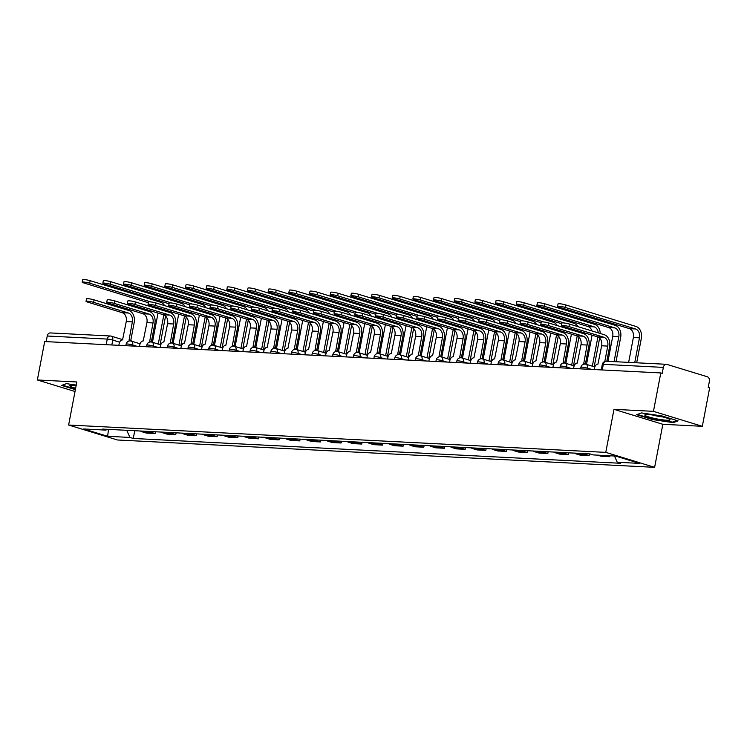 <?xml version="1.0" encoding="UTF-8"?>
<svg xmlns="http://www.w3.org/2000/svg" width="747" height="747" viewBox="0 0 747 747"><rect width="100%" height="100%" fill="white"/><g stroke="black" fill="none" stroke-linecap="round" stroke-linejoin="round"><path stroke-width="1.12" d="M702.32 426.304L653.466 411.345L660.787 372.94L44.68 341.556L37.35 379.971L76.838 381.978L68.621 425.024L117.484 439.983L654.624 467.342L662.841 424.296L702.32 426.304L709.65 387.898L708.221 387.46L709.37 381.474A3.959 2.941 92.9 0 0 707.25 376.74L666.94 364.405A3.959 2.941 92.9 0 0 666.408 364.303A3.959 2.941 92.9 0 0 663.355 367.393L603.333 364.331A3.959 0.486 -169.2 0 0 602.297 364.461L601.26 369.905M653.466 411.345L613.978 409.337L605.77 452.374L68.621 425.024M660.787 372.94L662.216 373.369L663.355 367.393M37.35 379.971L75.017 391.503M46.174 341.64L47.238 336.01A3.959 2.941 -87.1 0 1 50.292 332.929L110.313 335.991A3.959 2.941 92.9 0 0 107.26 339.073L47.238 336.01M140.473 431.01A9.104 6.76 92.9 0 0 141.995 431.757L146.347 433.083L155.087 433.531L150.745 432.196A9.104 6.76 -87.1 0 1 149.213 431.458M155.423 431.775L155.087 433.531M161.137 432.065A9.104 6.76 92.9 0 0 162.669 432.802L167.011 434.138L175.76 434.586L171.408 433.251A9.104 6.76 -87.1 0 1 169.886 432.504M176.096 432.821L175.76 434.586M181.81 433.111A9.104 6.76 92.9 0 0 183.332 433.858L187.684 435.193L196.424 435.632L192.082 434.306A9.104 6.76 -87.1 0 1 190.55 433.559M196.76 433.876L196.424 435.632M202.474 434.166A9.104 6.76 92.9 0 0 204.006 434.913L208.348 436.239L217.097 436.687L212.755 435.361A9.104 6.76 -87.1 0 1 211.224 434.614M217.433 434.931L217.097 436.687M223.148 435.221A9.104 6.76 92.9 0 0 224.679 435.968L229.021 437.294L237.77 437.742L233.419 436.407A9.104 6.76 -87.1 0 1 231.897 435.669M238.097 435.977L237.77 437.742M243.821 436.276A9.104 6.76 92.9 0 0 245.343 437.014L249.694 438.349L258.434 438.797L254.092 437.462A9.104 6.76 -87.1 0 1 252.561 436.715M258.77 437.032L258.434 438.797M264.485 437.322A9.104 6.76 92.9 0 0 266.016 438.069L270.358 439.404L279.107 439.843L274.756 438.517A9.104 6.76 -87.1 0 1 273.234 437.77M279.443 438.087L279.107 439.843M285.158 438.377A9.104 6.76 92.9 0 0 286.689 439.124L291.031 440.45L299.771 440.898L295.429 439.572A9.104 6.76 -87.1 0 1 293.898 438.825M300.107 439.143L299.771 440.898M305.822 439.432A9.104 6.76 92.9 0 0 307.353 440.179L311.695 441.505L320.444 441.953L316.102 440.618A9.104 6.76 -87.1 0 1 314.571 439.88M320.78 440.188L320.444 441.953M326.495 440.487A9.104 6.76 92.9 0 0 328.026 441.225L332.368 442.56L341.118 442.999L336.766 441.673A9.104 6.76 -87.1 0 1 335.244 440.926M341.444 441.244L341.118 442.999M347.168 441.533A9.104 6.76 92.9 0 0 348.69 442.28L353.042 443.615L361.781 444.054L357.44 442.728A9.104 6.76 -87.1 0 1 355.908 441.981M362.118 442.299L361.781 444.054M367.832 442.588A9.104 6.76 92.9 0 0 369.363 443.335L373.705 444.661L382.455 445.109L378.103 443.774A9.104 6.76 -87.1 0 1 376.581 443.036M382.791 443.354L382.455 445.109M388.505 443.643A9.104 6.76 92.9 0 0 390.037 444.39L394.379 445.716L403.119 446.164L398.777 444.829A9.104 6.76 -87.1 0 1 397.245 444.082M403.455 444.4L403.119 446.164M409.179 444.689A9.104 6.76 92.9 0 0 410.701 445.436L415.043 446.771L423.792 447.21L419.45 445.884A9.104 6.76 -87.1 0 1 417.918 445.137M424.128 445.455L423.792 447.21M429.842 445.744A9.104 6.76 92.9 0 0 431.374 446.491L435.716 447.817L444.465 448.265L440.114 446.939A9.104 6.76 -87.1 0 1 438.592 446.192M444.801 446.51L444.465 448.265M450.516 446.799A9.104 6.76 92.9 0 0 452.038 447.546L456.389 448.872L465.129 449.32L460.787 447.985A9.104 6.76 -87.1 0 1 459.256 447.248M465.465 447.556L465.129 449.32M471.18 447.855A9.104 6.76 92.9 0 0 472.711 448.592L477.053 449.927L485.802 450.376L481.46 449.04A9.104 6.76 -87.1 0 1 479.929 448.293M486.138 448.611L485.802 450.376M491.853 448.9A9.104 6.76 92.9 0 0 493.384 449.647L497.726 450.983L506.466 451.421L502.124 450.096A9.104 6.76 -87.1 0 1 500.593 449.349M506.802 449.666L506.466 451.421M512.526 449.955A9.104 6.76 92.9 0 0 514.048 450.702L518.399 452.028L527.139 452.477L522.797 451.151A9.104 6.76 -87.1 0 1 521.266 450.404M527.475 450.721L527.139 452.477M533.19 451.011A9.104 6.76 92.9 0 0 534.721 451.758L539.063 453.084L547.812 453.532L543.461 452.196A9.104 6.76 -87.1 0 1 541.939 451.459M548.149 451.767L547.812 453.532M553.863 452.066A9.104 6.76 92.9 0 0 555.385 452.803L559.736 454.139L568.476 454.578L564.134 453.252A9.104 6.76 -87.1 0 1 562.603 452.505M568.812 452.822L568.476 454.578M574.527 453.112A9.104 6.76 92.9 0 0 576.058 453.859L580.4 455.194L589.15 455.633L584.808 454.307A9.104 6.76 -87.1 0 1 583.276 453.56M589.486 453.877L589.15 455.633M597.46 455.138L601.074 456.24L609.823 456.688L606.209 455.586M609.991 455.773L609.823 456.688M126.747 430.309L129.931 437.434L107.671 436.304L83.739 428.974L105.999 430.113L106.961 429.301M129.931 437.434L133.274 438.461L620.598 463.28L617.255 462.253L639.516 463.383L615.584 456.062L593.323 454.923L589.971 453.905L102.647 429.086L105.999 430.113M654.624 467.342L605.77 452.374M76.241 385.097L66.446 383.641L61.59 385.415L75.372 389.635M662.841 424.296L613.978 409.337M662.206 416.004L641.486 412.923L636.631 414.697L652.504 419.562L673.224 422.643L678.08 420.86L662.206 416.004M134.749 430.72L133.274 438.461M617.255 462.253L614.464 456.006M107.671 436.304L108.474 429.385M673.374 421.896L673.224 422.643M652.598 419.076L652.504 419.562M86.036 301.34L86.512 298.828A4.557 0.56 10.8 0 1 89.248 298.828A4.557 0.56 10.8 0 1 94.038 299.836L93.562 302.348A4.557 0.56 -169.2 0 0 88.772 301.34A4.557 0.56 -169.2 0 0 86.036 301.34A4.557 0.56 -169.2 0 0 87.464 302.04L122.293 312.704A7.423 5.509 -87.1 0 1 126.252 321.574L122.555 339.904A3.959 2.605 -73 0 0 119.165 343.629L118.838 345.338M130.725 340.688L134.199 322.452A10 7.423 92.9 0 0 128.867 310.5L94.038 299.836M130.902 340.8A3.959 2.605 107 0 1 131.323 340.875A3.959 2.605 107 0 1 132.079 341.342M130.361 340.903A3.959 2.605 -73 0 0 129.474 340.305A3.959 2.605 -73 0 0 129.044 340.23L132.35 321.882A7.423 5.509 -87.1 0 0 128.391 313.012L93.562 302.348M82.151 282.17L82.637 279.658A4.557 0.56 10.8 0 1 85.363 279.667A4.557 0.56 10.8 0 1 90.154 280.667L89.677 283.178A4.557 0.56 -169.2 0 0 84.887 282.17A4.557 0.56 -169.2 0 0 82.151 282.17A4.557 0.56 -169.2 0 0 83.58 282.87L148.382 302.712M163.836 314.87L158.271 344.078M158.019 313.086A7.423 5.509 -87.1 0 1 157.981 313.31L152.481 342.163M160.119 344.647L165.582 316M166.161 311.368A10 7.423 92.9 0 0 166.095 310.285M164.601 305.616A10 7.423 92.9 0 0 160.596 302.236L90.154 280.667M89.677 283.178L150.997 301.956M164.023 309.65A7.423 5.509 -87.1 0 1 164.2 310.771M157.346 307.605A7.423 5.509 -87.1 0 1 157.794 308.81M106.709 302.386L107.185 299.883A4.557 0.56 10.8 0 1 109.921 299.883A4.557 0.56 10.8 0 1 114.702 300.892L114.226 303.394A4.557 0.56 -169.2 0 0 109.445 302.395A4.557 0.56 -169.2 0 0 106.709 302.386A4.557 0.56 -169.2 0 0 108.128 303.086L142.957 313.749A7.423 5.509 -87.1 0 1 146.926 322.629L143.228 340.949A3.959 2.605 -73 0 0 139.838 344.675L139.512 346.393M151.389 341.743L154.872 323.507A10 7.423 92.9 0 0 149.531 311.555L114.702 300.892M151.566 341.846A3.959 2.605 107 0 1 151.996 341.921A3.959 2.605 107 0 1 152.752 342.387M151.025 341.958A3.959 2.605 -73 0 0 150.138 341.36A3.959 2.605 -73 0 0 149.717 341.286L153.014 322.937A7.423 5.509 -87.1 0 0 149.055 314.067L114.226 303.394M127.373 303.441L127.858 300.929A4.557 0.56 10.8 0 1 130.585 300.938A4.557 0.56 10.8 0 1 135.375 301.937L134.899 304.449A4.557 0.56 -169.2 0 0 130.109 303.441A4.557 0.56 -169.2 0 0 127.373 303.441A4.557 0.56 -169.2 0 0 128.801 304.141L163.63 314.804A7.423 5.509 -87.1 0 1 167.589 323.675L163.892 342.005A3.959 2.605 -73 0 0 160.512 345.73L160.185 347.439M172.062 342.789L175.536 324.553A10 7.423 92.9 0 0 170.204 312.61L135.375 301.937M172.24 342.901A3.959 2.605 107 0 1 172.66 342.976A3.959 2.605 107 0 1 173.425 343.443M171.698 343.013A3.959 2.605 -73 0 0 170.811 342.406A3.959 2.605 -73 0 0 170.391 342.331L173.687 323.993A7.423 5.509 -87.1 0 0 169.728 315.113L134.899 304.449M75.466 389.15L62.356 385.135M76.157 385.536A12.867 1.578 -169.2 0 0 70.106 385.424A12.867 1.578 -169.2 0 0 75.643 388.207M654.596 418.432A12.867 1.578 -169.2 0 0 669.844 419.412A12.867 1.578 -169.2 0 0 660.255 416.359A12.867 1.578 -169.2 0 0 645.147 414.706A12.867 1.578 -169.2 0 0 654.596 418.432M652.626 415.005A8.815 1.083 -169.2 0 0 655.931 415.818A8.815 1.083 -169.2 0 0 662.776 416.938M677.053 420.542L672.804 422.102L652.729 419.114L637.387 414.417M102.825 283.225L103.301 280.713A4.557 0.56 10.8 0 1 106.037 280.713A4.557 0.56 10.8 0 1 110.827 281.722L110.341 284.233A4.557 0.56 -169.2 0 0 105.56 283.225A4.557 0.56 -169.2 0 0 102.825 283.225A4.557 0.56 -169.2 0 0 104.253 283.925L169.055 303.768M184.509 315.925L178.935 345.133M178.692 314.142A7.423 5.509 -87.1 0 1 178.654 314.366L173.145 343.209M180.793 345.702L186.255 317.045M186.834 312.423A10 7.423 92.9 0 0 186.759 311.331M185.275 306.672A10 7.423 92.9 0 0 181.269 303.291L110.827 281.722M110.341 284.233L171.661 303.002M184.696 310.705A7.423 5.509 -87.1 0 1 184.873 311.816M178.01 308.66A7.423 5.509 -87.1 0 1 178.458 309.856M123.498 284.28L123.974 281.768A4.557 0.56 10.8 0 1 126.71 281.768A4.557 0.56 10.8 0 1 131.491 282.777L131.014 285.289A4.557 0.56 -169.2 0 0 126.224 284.28A4.557 0.56 -169.2 0 0 123.498 284.28A4.557 0.56 -169.2 0 0 124.917 284.971L189.729 304.813M205.173 316.98L199.608 346.188M199.365 315.197A7.423 5.509 -87.1 0 1 199.318 315.411L193.818 344.264M201.457 346.748L206.919 318.101M207.498 313.469A10 7.423 92.9 0 0 207.433 312.386M205.939 307.717A10 7.423 92.9 0 0 201.933 304.346L131.491 282.777M131.014 285.289L192.334 304.057M205.36 311.751A7.423 5.509 -87.1 0 1 205.546 312.872M198.683 309.706A7.423 5.509 -87.1 0 1 199.132 310.911M148.046 304.496L148.522 301.984A4.557 0.56 10.8 0 1 151.258 301.984A4.557 0.56 10.8 0 1 156.048 302.993L155.563 305.504A4.557 0.56 -169.2 0 0 150.782 304.496A4.557 0.56 -169.2 0 0 148.046 304.496A4.557 0.56 -169.2 0 0 149.475 305.196L184.304 315.86A7.423 5.509 -87.1 0 1 188.263 324.73L184.565 343.06A3.959 2.605 -73 0 0 181.176 346.785L180.849 348.494M192.726 343.844L196.209 325.608A10 7.423 92.9 0 0 190.877 313.656L156.048 302.993M192.913 343.956A3.959 2.605 107 0 1 193.333 344.031A3.959 2.605 107 0 1 194.089 344.498M192.362 344.068A3.959 2.605 -73 0 0 191.484 343.461A3.959 2.605 -73 0 0 191.055 343.387L194.36 325.038A7.423 5.509 -87.1 0 0 190.392 316.168L155.563 305.504M168.719 305.551L169.195 303.039A4.557 0.56 10.8 0 1 171.931 303.039A4.557 0.56 10.8 0 1 176.712 304.048L176.236 306.559A4.557 0.56 -169.2 0 0 171.446 305.551A4.557 0.56 -169.2 0 0 168.719 305.551A4.557 0.56 -169.2 0 0 170.139 306.242L204.967 316.905A7.423 5.509 -87.1 0 1 208.927 325.785L205.238 344.106A3.959 2.605 -73 0 0 201.849 347.831L201.522 349.549M213.399 344.899L216.882 326.663A10 7.423 92.9 0 0 211.541 314.711L176.712 304.048M213.577 345.011A3.959 2.605 107 0 1 213.997 345.077A3.959 2.605 107 0 1 214.762 345.544M213.035 345.114A3.959 2.605 -73 0 0 212.148 344.516A3.959 2.605 -73 0 0 211.728 344.442L215.024 326.094A7.423 5.509 -87.1 0 0 211.065 317.223L176.236 306.559M189.383 306.597L189.859 304.094A4.557 0.56 10.8 0 1 192.595 304.094A4.557 0.56 10.8 0 1 197.385 305.103L196.909 307.605A4.557 0.56 -169.2 0 0 192.119 306.606A4.557 0.56 -169.2 0 0 189.383 306.597A4.557 0.56 -169.2 0 0 190.812 307.297L225.641 317.961A7.423 5.509 -87.1 0 1 229.6 326.841L225.902 345.161A3.959 2.605 -73 0 0 222.522 348.886L222.195 350.604M234.072 345.945L237.546 327.709A10 7.423 92.9 0 0 232.214 315.766L197.385 305.103M234.25 346.057A3.959 2.605 107 0 1 234.67 346.132A3.959 2.605 107 0 1 235.436 346.599M233.708 346.169A3.959 2.605 -73 0 0 232.821 345.572A3.959 2.605 -73 0 0 232.392 345.497L235.697 327.149A7.423 5.509 -87.1 0 0 231.738 318.269L196.909 307.605M144.162 285.326L144.638 282.824A4.557 0.56 10.8 0 1 147.374 282.824A4.557 0.56 10.8 0 1 152.164 283.832L151.688 286.334A4.557 0.56 -169.2 0 0 146.898 285.335A4.557 0.56 -169.2 0 0 144.162 285.326A4.557 0.56 -169.2 0 0 145.59 286.026L210.393 305.868M225.846 318.035L220.272 347.234M220.029 316.242A7.423 5.509 -87.1 0 1 219.991 316.467L214.492 345.319M222.13 347.803L227.592 319.156M228.171 314.524A10 7.423 92.9 0 0 228.096 313.441M226.612 308.772A10 7.423 92.9 0 0 222.606 305.392L152.164 283.832M151.688 286.334L212.998 305.112M226.033 312.806A7.423 5.509 -87.1 0 1 226.21 313.927M219.357 310.761A7.423 5.509 -87.1 0 1 219.805 311.966M164.835 286.381L165.311 283.869A4.557 0.56 10.8 0 1 168.047 283.879A4.557 0.56 10.8 0 1 172.828 284.878L172.352 287.39A4.557 0.56 -169.2 0 0 167.571 286.381A4.557 0.56 -169.2 0 0 164.835 286.381A4.557 0.56 -169.2 0 0 166.254 287.081L231.066 306.924M246.519 319.081L240.945 348.289M240.702 317.298A7.423 5.509 -87.1 0 1 240.665 317.522L235.156 346.375M242.794 348.858L248.265 320.202M248.844 315.579A10 7.423 92.9 0 0 248.77 314.496M247.285 309.828A10 7.423 92.9 0 0 243.27 306.447L172.828 284.878M172.352 287.39L233.671 306.167M246.706 313.861A7.423 5.509 -87.1 0 1 246.883 314.982M240.02 311.816A7.423 5.509 -87.1 0 1 240.469 313.012M185.499 287.436L185.984 284.924A4.557 0.56 10.8 0 1 188.72 284.924A4.557 0.56 10.8 0 1 193.501 285.933L193.025 288.445A4.557 0.56 -169.2 0 0 188.235 287.436A4.557 0.56 -169.2 0 0 185.499 287.436A4.557 0.56 -169.2 0 0 186.927 288.137L251.73 307.979M267.183 320.136L261.618 349.344M261.366 318.353A7.423 5.509 -87.1 0 1 261.329 318.577L255.829 347.42M263.467 349.904L268.929 321.257M269.508 316.635A10 7.423 92.9 0 0 269.443 315.542M267.949 310.873A10 7.423 92.9 0 0 263.943 307.503L193.501 285.933M193.025 288.445L254.344 307.213M267.37 314.907A7.423 5.509 -87.1 0 1 267.547 316.028M260.694 312.862A7.423 5.509 -87.1 0 1 261.142 314.067M210.056 307.652L210.533 305.14A4.557 0.56 10.8 0 1 213.268 305.149A4.557 0.56 10.8 0 1 218.049 306.149L217.573 308.66A4.557 0.56 -169.2 0 0 212.792 307.652A4.557 0.56 -169.2 0 0 210.056 307.652A4.557 0.56 -169.2 0 0 211.476 308.352L246.305 319.016A7.423 5.509 -87.1 0 1 250.273 327.886L246.575 346.216A3.959 2.605 -73 0 0 243.186 349.941L242.859 351.65M254.736 347L258.219 328.764A10 7.423 92.9 0 0 252.878 316.812L218.049 306.149M254.914 347.112A3.959 2.605 107 0 1 255.343 347.187A3.959 2.605 107 0 1 256.1 347.654M254.372 347.224A3.959 2.605 -73 0 0 253.485 346.617A3.959 2.605 -73 0 0 253.065 346.543L256.361 328.194A7.423 5.509 -87.1 0 0 252.402 319.324L217.573 308.66M206.172 288.491L206.648 285.98A4.557 0.56 10.8 0 1 209.384 285.98A4.557 0.56 10.8 0 1 214.174 286.988L213.689 289.5A4.557 0.56 -169.2 0 0 208.908 288.491A4.557 0.56 -169.2 0 0 206.172 288.491A4.557 0.56 -169.2 0 0 207.601 289.182L272.403 309.025M287.856 321.191L282.282 350.39M282.039 319.399A7.423 5.509 -87.1 0 1 282.002 319.623L276.493 348.475M284.14 350.959L289.603 322.312M290.181 317.68A10 7.423 92.9 0 0 290.107 316.597M288.622 311.929A10 7.423 92.9 0 0 284.616 308.558L214.174 286.988M213.689 289.5L275.008 308.268M288.043 315.962A7.423 5.509 -87.1 0 1 288.221 317.083M281.358 313.917A7.423 5.509 -87.1 0 1 281.806 315.122M230.72 308.707L231.206 306.195A4.557 0.56 10.8 0 1 233.942 306.195A4.557 0.56 10.8 0 1 238.723 307.204L238.246 309.716A4.557 0.56 -169.2 0 0 233.456 308.707A4.557 0.56 -169.2 0 0 230.72 308.707A4.557 0.56 -169.2 0 0 232.149 309.407L266.978 320.071A7.423 5.509 -87.1 0 1 270.937 328.941L267.239 347.271A3.959 2.605 -73 0 0 263.859 350.997L263.532 352.705M275.41 348.055L278.883 329.819A10 7.423 92.9 0 0 273.551 317.867L238.723 307.204M275.587 348.167A3.959 2.605 107 0 1 276.007 348.242A3.959 2.605 107 0 1 276.773 348.709M275.045 348.279A3.959 2.605 -73 0 0 274.158 347.672A3.959 2.605 -73 0 0 273.738 347.598L277.034 329.25A7.423 5.509 -87.1 0 0 273.075 320.379L238.246 309.716M226.845 289.537L227.321 287.035A4.557 0.56 10.8 0 1 230.057 287.035A4.557 0.56 10.8 0 1 234.838 288.043L234.362 290.546A4.557 0.56 -169.2 0 0 229.572 289.537A4.557 0.56 -169.2 0 0 226.845 289.537A4.557 0.56 -169.2 0 0 228.265 290.238L293.076 310.08M308.53 322.246L302.955 351.445M302.712 320.454A7.423 5.509 -87.1 0 1 302.666 320.678L297.166 349.531M304.804 352.014L310.276 323.367M310.845 318.736A10 7.423 92.9 0 0 310.78 317.652M309.286 312.984A10 7.423 92.9 0 0 305.28 309.603L234.838 288.043M234.362 290.546L295.681 309.323M308.707 317.017A7.423 5.509 -87.1 0 1 308.894 318.138M302.031 314.973A7.423 5.509 -87.1 0 1 302.479 316.177M251.394 309.762L251.87 307.25A4.557 0.56 10.8 0 1 254.606 307.25A4.557 0.56 10.8 0 1 259.396 308.259L258.91 310.771A4.557 0.56 -169.2 0 0 254.129 309.762A4.557 0.56 -169.2 0 0 251.394 309.762A4.557 0.56 -169.2 0 0 252.822 310.453L287.651 321.117A7.423 5.509 -87.1 0 1 291.61 329.997L287.912 348.317A3.959 2.605 -73 0 0 284.523 352.042L284.196 353.761M296.073 349.11L299.556 330.874A10 7.423 92.9 0 0 294.225 318.922L259.396 308.259M296.26 349.213A3.959 2.605 107 0 1 296.68 349.288A3.959 2.605 107 0 1 297.437 349.755M295.709 349.325A3.959 2.605 -73 0 0 294.832 348.728A3.959 2.605 -73 0 0 294.402 348.653L297.708 330.305A7.423 5.509 -87.1 0 0 293.739 321.434L258.91 310.771M247.509 290.592L247.985 288.081A4.557 0.56 10.8 0 1 250.721 288.081A4.557 0.56 10.8 0 1 255.511 289.089L255.035 291.601A4.557 0.56 -169.2 0 0 250.245 290.592A4.557 0.56 -169.2 0 0 247.509 290.592A4.557 0.56 -169.2 0 0 248.938 291.293L313.74 311.135M329.194 323.292L323.628 352.5M323.376 321.509A7.423 5.509 -87.1 0 1 323.339 321.733L317.839 350.576M325.477 353.07L330.94 324.413M331.519 319.791A10 7.423 92.9 0 0 331.453 318.708M329.959 314.039A10 7.423 92.9 0 0 325.953 310.659L255.511 289.089M255.035 291.601L316.345 310.378M329.38 318.073A7.423 5.509 -87.1 0 1 329.558 319.193M322.704 316.028A7.423 5.509 -87.1 0 1 323.152 317.223M272.067 310.808L272.543 308.306A4.557 0.56 10.8 0 1 275.279 308.306A4.557 0.56 10.8 0 1 280.06 309.314L279.583 311.816A4.557 0.56 -169.2 0 0 274.793 310.817A4.557 0.56 -169.2 0 0 272.067 310.808A4.557 0.56 -169.2 0 0 273.486 311.508L308.315 322.172A7.423 5.509 -87.1 0 1 312.283 331.042L308.586 349.372A3.959 2.605 -73 0 0 305.196 353.098L304.869 354.806M316.747 350.156L320.23 331.92A10 7.423 92.9 0 0 314.889 319.977L280.06 309.314M316.924 350.268A3.959 2.605 107 0 1 317.354 350.343A3.959 2.605 107 0 1 318.11 350.81M316.383 350.38A3.959 2.605 -73 0 0 315.495 349.773A3.959 2.605 -73 0 0 315.075 349.708L318.371 331.36A7.423 5.509 -87.1 0 0 314.412 322.48L279.583 311.816M268.182 291.647L268.659 289.136A4.557 0.56 10.8 0 1 271.394 289.136A4.557 0.56 10.8 0 1 276.185 290.144L275.699 292.656A4.557 0.56 -169.2 0 0 270.918 291.647A4.557 0.56 -169.2 0 0 268.182 291.647A4.557 0.56 -169.2 0 0 269.611 292.338L334.413 312.181M349.867 324.347L344.292 353.555M344.05 322.564A7.423 5.509 -87.1 0 1 344.012 322.788L338.503 351.632M346.141 354.115L351.613 325.468M352.192 320.846A10 7.423 92.9 0 0 352.117 319.753M350.632 315.085A10 7.423 92.9 0 0 346.617 311.714L276.185 290.144M275.699 292.656L337.018 311.424M350.054 319.118A7.423 5.509 -87.1 0 1 350.231 320.239M343.368 317.073A7.423 5.509 -87.1 0 1 343.816 318.278M292.731 311.863L293.207 309.351A4.557 0.56 10.8 0 1 295.943 309.361A4.557 0.56 10.8 0 1 300.733 310.36L300.257 312.872A4.557 0.56 -169.2 0 0 295.467 311.863A4.557 0.56 -169.2 0 0 292.731 311.863A4.557 0.56 -169.2 0 0 294.159 312.563L328.988 323.227A7.423 5.509 -87.1 0 1 332.947 332.098L329.25 350.427A3.959 2.605 -73 0 0 325.869 354.153L325.543 355.861M337.42 351.211L340.893 332.975A10 7.423 92.9 0 0 335.562 321.023L300.733 310.36M337.597 351.323A3.959 2.605 107 0 1 338.017 351.398A3.959 2.605 107 0 1 338.783 351.865M337.056 351.435A3.959 2.605 -73 0 0 336.169 350.829A3.959 2.605 -73 0 0 335.748 350.754L339.045 332.406A7.423 5.509 -87.1 0 0 335.086 323.535L300.257 312.872M288.846 292.693L289.332 290.191A4.557 0.56 10.8 0 1 292.068 290.191A4.557 0.56 10.8 0 1 296.848 291.199L296.372 293.702A4.557 0.56 -169.2 0 0 291.582 292.703A4.557 0.56 -169.2 0 0 288.846 292.693A4.557 0.56 -169.2 0 0 290.275 293.394L355.086 313.236M370.531 325.403L364.966 354.601M364.723 323.61A7.423 5.509 -87.1 0 1 364.676 323.834L359.176 352.687M366.814 355.17L372.277 326.523M372.856 321.892A10 7.423 92.9 0 0 372.79 320.808M371.296 316.14A10 7.423 92.9 0 0 367.291 312.76L296.848 291.199M296.372 293.702L357.692 312.479M370.717 320.174A7.423 5.509 -87.1 0 1 370.895 321.294M364.041 318.129A7.423 5.509 -87.1 0 1 364.489 319.333M313.404 312.918L313.88 310.407A4.557 0.56 10.8 0 1 316.616 310.407A4.557 0.56 10.8 0 1 321.406 311.415L320.921 313.927A4.557 0.56 -169.2 0 0 316.14 312.918A4.557 0.56 -169.2 0 0 313.404 312.918A4.557 0.56 -169.2 0 0 314.832 313.619L349.661 324.282A7.423 5.509 -87.1 0 1 353.62 333.153L349.923 351.482A3.959 2.605 -73 0 0 346.533 355.208L346.206 356.917M358.084 352.267L361.567 334.03A10 7.423 92.9 0 0 356.235 322.078L321.406 311.415M358.261 352.379A3.959 2.605 107 0 1 358.691 352.453A3.959 2.605 107 0 1 359.447 352.92M357.72 352.481A3.959 2.605 -73 0 0 356.833 351.884A3.959 2.605 -73 0 0 356.412 351.809L359.709 333.461A7.423 5.509 -87.1 0 0 355.749 324.59L320.921 313.927M309.519 293.748L309.996 291.237A4.557 0.56 10.8 0 1 312.732 291.246A4.557 0.56 10.8 0 1 317.522 292.245L317.036 294.757A4.557 0.56 -169.2 0 0 312.255 293.748A4.557 0.56 -169.2 0 0 309.519 293.748A4.557 0.56 -169.2 0 0 310.948 294.449L375.75 314.291M391.204 326.448L385.629 355.656M385.387 324.665A7.423 5.509 -87.1 0 1 385.349 324.889L379.84 353.742M387.488 356.226L392.95 327.578M393.529 322.947A10 7.423 92.9 0 0 393.454 321.864M391.97 317.195A10 7.423 92.9 0 0 387.964 313.815L317.522 292.245M317.036 294.757L378.355 313.535M391.391 321.229A7.423 5.509 -87.1 0 1 391.568 322.349M384.714 319.184A7.423 5.509 -87.1 0 1 385.153 320.388M334.068 313.964L334.553 311.462A4.557 0.56 10.8 0 1 337.289 311.462A4.557 0.56 10.8 0 1 342.07 312.47L341.594 314.973A4.557 0.56 -169.2 0 0 336.804 313.973A4.557 0.56 -169.2 0 0 334.068 313.964A4.557 0.56 -169.2 0 0 335.496 314.664L370.325 325.328A7.423 5.509 -87.1 0 1 374.284 334.208L370.587 352.528A3.959 2.605 -73 0 0 367.207 356.254L366.88 357.972M378.757 353.322L382.231 335.086A10 7.423 92.9 0 0 376.899 323.134L342.07 312.47M378.934 353.424A3.959 2.605 107 0 1 379.355 353.499A3.959 2.605 107 0 1 380.12 353.966M378.393 353.536A3.959 2.605 -73 0 0 377.506 352.939A3.959 2.605 -73 0 0 377.086 352.864L380.382 334.516A7.423 5.509 -87.1 0 0 376.423 325.645L341.594 314.973M330.193 294.804L330.669 292.292A4.557 0.56 10.8 0 1 333.405 292.292A4.557 0.56 10.8 0 1 338.186 293.3L337.709 295.812A4.557 0.56 -169.2 0 0 332.929 294.804A4.557 0.56 -169.2 0 0 330.193 294.804A4.557 0.56 -169.2 0 0 331.612 295.504L396.424 315.346M411.877 327.503L406.303 356.711M406.06 325.72A7.423 5.509 -87.1 0 1 406.013 325.944L400.513 354.788M408.151 357.281L413.623 328.624M414.193 324.002A10 7.423 92.9 0 0 414.127 322.909M412.633 318.25A10 7.423 92.9 0 0 408.628 314.87L338.186 293.3M337.709 295.812L399.029 314.58M412.055 322.284A7.423 5.509 -87.1 0 1 412.241 323.395M405.378 320.239A7.423 5.509 -87.1 0 1 405.826 321.434M354.741 315.019L355.217 312.507A4.557 0.56 10.8 0 1 357.953 312.517A4.557 0.56 10.8 0 1 362.743 313.525L362.258 316.028A4.557 0.56 -169.2 0 0 357.477 315.019A4.557 0.56 -169.2 0 0 354.741 315.019A4.557 0.56 -169.2 0 0 356.17 315.72L390.998 326.383A7.423 5.509 -87.1 0 1 394.958 335.254L391.26 353.583A3.959 2.605 -73 0 0 387.87 357.309L387.544 359.018M399.421 354.367L402.904 336.131A10 7.423 92.9 0 0 397.572 324.189L362.743 313.525M399.608 354.48A3.959 2.605 107 0 1 400.028 354.554A3.959 2.605 107 0 1 400.784 355.021M399.066 354.592A3.959 2.605 -73 0 0 398.179 353.985A3.959 2.605 -73 0 0 397.749 353.91L401.055 335.571A7.423 5.509 -87.1 0 0 397.087 326.691L362.258 316.028M350.857 295.859L351.342 293.347A4.557 0.56 10.8 0 1 354.069 293.347A4.557 0.56 10.8 0 1 358.859 294.355L358.383 296.867A4.557 0.56 -169.2 0 0 353.592 295.859A4.557 0.56 -169.2 0 0 350.857 295.859A4.557 0.56 -169.2 0 0 352.285 296.55L417.087 316.392M432.541 328.559L426.976 357.766M426.724 326.775A7.423 5.509 -87.1 0 1 426.686 326.99L421.187 355.843M428.825 358.327L434.287 329.679M434.866 325.048A10 7.423 92.9 0 0 434.801 323.965M433.307 319.296A10 7.423 92.9 0 0 429.301 315.925L358.859 294.355M358.383 296.867L419.702 315.636M432.728 323.33A7.423 5.509 -87.1 0 1 432.905 324.45M426.051 321.285A7.423 5.509 -87.1 0 1 426.5 322.489M375.414 316.074L375.89 313.563A4.557 0.56 10.8 0 1 378.626 313.563A4.557 0.56 10.8 0 1 383.407 314.571L382.931 317.083A4.557 0.56 -169.2 0 0 378.15 316.074A4.557 0.56 -169.2 0 0 375.414 316.074A4.557 0.56 -169.2 0 0 376.833 316.775L411.662 327.438A7.423 5.509 -87.1 0 1 415.631 336.309L411.933 354.638A3.959 2.605 -73 0 0 408.544 358.364L408.217 360.073M420.094 355.423L423.577 337.186A10 7.423 92.9 0 0 418.236 325.234L383.407 314.571M420.272 355.535A3.959 2.605 107 0 1 420.701 355.609A3.959 2.605 107 0 1 421.457 356.076M419.73 355.647A3.959 2.605 -73 0 0 418.843 355.04A3.959 2.605 -73 0 0 418.423 354.965L421.719 336.617A7.423 5.509 -87.1 0 0 417.76 327.746L382.931 317.083M371.53 296.904L372.006 294.402A4.557 0.56 10.8 0 1 374.742 294.402A4.557 0.56 10.8 0 1 379.532 295.41L379.046 297.913A4.557 0.56 -169.2 0 0 374.266 296.914A4.557 0.56 -169.2 0 0 371.53 296.904A4.557 0.56 -169.2 0 0 372.958 297.605L437.761 317.447M453.214 329.614L447.64 358.812M447.397 327.821A7.423 5.509 -87.1 0 1 447.36 328.045L441.85 356.898M449.498 359.382L454.96 330.734M455.539 326.103A10 7.423 92.9 0 0 455.465 325.02M453.98 320.351A10 7.423 92.9 0 0 449.965 316.971L379.532 295.41M379.046 297.913L440.366 316.691M453.401 324.385A7.423 5.509 -87.1 0 1 453.578 325.505M446.715 322.34A7.423 5.509 -87.1 0 1 447.164 323.544M396.078 317.13L396.564 314.618A4.557 0.56 10.8 0 1 399.29 314.618A4.557 0.56 10.8 0 1 404.08 315.626L403.604 318.138A4.557 0.56 -169.2 0 0 398.814 317.13A4.557 0.56 -169.2 0 0 396.078 317.13A4.557 0.56 -169.2 0 0 397.507 317.82L432.336 328.484A7.423 5.509 -87.1 0 1 436.295 337.364L432.597 355.684A3.959 2.605 -73 0 0 429.217 359.41L428.89 361.128M440.767 356.478L444.241 338.242A10 7.423 92.9 0 0 438.909 326.29L404.08 315.626M440.945 356.59A3.959 2.605 107 0 1 441.365 356.664A3.959 2.605 107 0 1 442.131 357.122M440.403 356.692A3.959 2.605 -73 0 0 439.516 356.095A3.959 2.605 -73 0 0 439.096 356.02L442.392 337.672A7.423 5.509 -87.1 0 0 438.433 328.801L403.604 318.138M392.203 297.96L392.679 295.448A4.557 0.56 10.8 0 1 395.415 295.457A4.557 0.56 10.8 0 1 400.196 296.456L399.72 298.968A4.557 0.56 -169.2 0 0 394.93 297.96A4.557 0.56 -169.2 0 0 392.203 297.96A4.557 0.56 -169.2 0 0 393.622 298.66L458.434 318.502M473.878 330.66L468.313 359.867M468.07 328.876A7.423 5.509 -87.1 0 1 468.024 329.1L462.524 357.953M470.162 360.437L475.624 331.78M476.203 327.158A10 7.423 92.9 0 0 476.138 326.075M474.644 321.406A10 7.423 92.9 0 0 470.638 318.026L400.196 296.456M399.72 298.968L461.039 317.746M474.065 325.44A7.423 5.509 -87.1 0 1 474.252 326.56M467.389 323.395A7.423 5.509 -87.1 0 1 467.837 324.59M416.751 318.175L417.228 315.673A4.557 0.56 10.8 0 1 419.963 315.673A4.557 0.56 10.8 0 1 424.754 316.681L424.268 319.184A4.557 0.56 -169.2 0 0 419.487 318.185A4.557 0.56 -169.2 0 0 416.751 318.175A4.557 0.56 -169.2 0 0 418.18 318.876L453.009 329.539A7.423 5.509 -87.1 0 1 456.968 338.419L453.27 356.739A3.959 2.605 -73 0 0 449.881 360.465L449.554 362.183M461.431 357.524L464.914 339.287A10 7.423 92.9 0 0 459.582 327.345L424.754 316.681M461.618 357.636A3.959 2.605 107 0 1 462.038 357.71A3.959 2.605 107 0 1 462.795 358.177M461.067 357.748A3.959 2.605 -73 0 0 460.18 357.15A3.959 2.605 -73 0 0 459.76 357.075L463.065 338.727A7.423 5.509 -87.1 0 0 459.097 329.847L424.268 319.184M412.867 299.015L413.343 296.503A4.557 0.56 10.8 0 1 416.079 296.503A4.557 0.56 10.8 0 1 420.869 297.511L420.393 300.023A4.557 0.56 -169.2 0 0 415.603 299.015A4.557 0.56 -169.2 0 0 412.867 299.015A4.557 0.56 -169.2 0 0 414.296 299.715L479.098 319.557M494.551 331.715L488.977 360.922M488.734 329.931A7.423 5.509 -87.1 0 1 488.697 330.155L483.197 358.999M490.835 361.483L496.297 332.835M496.876 328.213A10 7.423 92.9 0 0 496.802 327.121M495.317 322.452A10 7.423 92.9 0 0 491.311 319.081L420.869 297.511M420.393 300.023L481.703 318.792M494.738 326.495A7.423 5.509 -87.1 0 1 494.916 327.606M488.062 324.45A7.423 5.509 -87.1 0 1 488.51 325.645M437.425 319.23L437.901 316.719A4.557 0.56 10.8 0 1 440.637 316.728A4.557 0.56 10.8 0 1 445.417 317.727L444.941 320.239A4.557 0.56 -169.2 0 0 440.151 319.23A4.557 0.56 -169.2 0 0 437.425 319.23A4.557 0.56 -169.2 0 0 438.844 319.931L473.673 330.594A7.423 5.509 -87.1 0 1 477.632 339.465L473.943 357.794A3.959 2.605 -73 0 0 470.554 361.52L470.227 363.229M482.104 358.579L485.578 340.343A10 7.423 92.9 0 0 480.246 328.391L445.417 317.727M482.282 358.691A3.959 2.605 107 0 1 482.702 358.765A3.959 2.605 107 0 1 483.468 359.232M481.74 358.803A3.959 2.605 -73 0 0 480.853 358.196A3.959 2.605 -73 0 0 480.433 358.121L483.729 339.773A7.423 5.509 -87.1 0 0 479.77 330.902L444.941 320.239M433.54 300.07L434.016 297.558A4.557 0.56 10.8 0 1 436.752 297.558A4.557 0.56 10.8 0 1 441.533 298.567L441.057 301.078A4.557 0.56 -169.2 0 0 436.276 300.07A4.557 0.56 -169.2 0 0 433.54 300.07A4.557 0.56 -169.2 0 0 434.959 300.761L499.771 320.603M515.225 332.77L509.65 361.968M509.407 330.977A7.423 5.509 -87.1 0 1 509.37 331.201L503.861 360.054M511.499 362.538L516.971 333.89M517.55 329.259A10 7.423 92.9 0 0 517.475 328.176M515.99 323.507A10 7.423 92.9 0 0 511.975 320.136L441.533 298.567M441.057 301.078L502.376 319.847M515.402 327.541A7.423 5.509 -87.1 0 1 515.589 328.661M508.726 325.496A7.423 5.509 -87.1 0 1 509.174 326.7M458.088 320.286L458.565 317.774A4.557 0.56 10.8 0 1 461.301 317.774A4.557 0.56 10.8 0 1 466.091 318.782L465.614 321.294A4.557 0.56 -169.2 0 0 460.824 320.286A4.557 0.56 -169.2 0 0 458.088 320.286A4.557 0.56 -169.2 0 0 459.517 320.986L494.346 331.649A7.423 5.509 -87.1 0 1 498.305 340.52L494.607 358.849A3.959 2.605 -73 0 0 491.218 362.575L490.891 364.284M502.778 359.634L506.251 341.398A10 7.423 92.9 0 0 500.92 329.446L466.091 318.782M502.955 359.746A3.959 2.605 107 0 1 503.375 359.821A3.959 2.605 107 0 1 504.132 360.287M502.414 359.858A3.959 2.605 -73 0 0 501.526 359.251A3.959 2.605 -73 0 0 501.097 359.176L504.402 340.828A7.423 5.509 -87.1 0 0 500.443 331.957L465.614 321.294M454.204 301.116L454.69 298.613A4.557 0.56 10.8 0 1 457.416 298.613A4.557 0.56 10.8 0 1 462.206 299.622L461.73 302.124A4.557 0.56 -169.2 0 0 456.94 301.116A4.557 0.56 -169.2 0 0 454.204 301.116A4.557 0.56 -169.2 0 0 455.633 301.816L520.435 321.658M535.888 333.825L530.323 363.023M530.071 332.032A7.423 5.509 -87.1 0 1 530.034 332.256L524.534 361.109M532.172 363.593L537.635 334.945M538.213 330.314A10 7.423 92.9 0 0 538.148 329.231M536.654 324.562A10 7.423 92.9 0 0 532.648 321.182L462.206 299.622M461.73 302.124L523.049 320.902M536.075 328.596A7.423 5.509 -87.1 0 1 536.253 329.716M529.399 326.551A7.423 5.509 -87.1 0 1 529.847 327.756M478.762 321.341L479.238 318.829A4.557 0.56 10.8 0 1 481.974 318.829A4.557 0.56 10.8 0 1 486.755 319.837L486.278 322.349A4.557 0.56 -169.2 0 0 481.498 321.341A4.557 0.56 -169.2 0 0 478.762 321.341A4.557 0.56 -169.2 0 0 480.181 322.032L515.01 332.695A7.423 5.509 -87.1 0 1 518.978 341.575L515.281 359.895A3.959 2.605 -73 0 0 511.891 363.621L511.564 365.339M523.442 360.689L526.924 342.453A10 7.423 92.9 0 0 521.583 330.501L486.755 319.837M523.619 360.801A3.959 2.605 107 0 1 524.049 360.866A3.959 2.605 107 0 1 524.805 361.333M523.077 360.904A3.959 2.605 -73 0 0 522.19 360.306A3.959 2.605 -73 0 0 521.77 360.231L525.066 341.883A7.423 5.509 -87.1 0 0 521.107 333.013L486.278 322.349M474.877 302.171L475.353 299.659A4.557 0.56 10.8 0 1 478.089 299.659A4.557 0.56 10.8 0 1 482.879 300.668L482.394 303.179A4.557 0.56 -169.2 0 0 477.613 302.171A4.557 0.56 -169.2 0 0 474.877 302.171A4.557 0.56 -169.2 0 0 476.306 302.871L541.108 322.713M556.562 334.871L550.987 364.078M550.744 333.087A7.423 5.509 -87.1 0 1 550.707 333.311L545.198 362.164M552.845 364.648L558.308 335.991M558.887 331.369A10 7.423 92.9 0 0 558.812 330.286M557.327 325.617A10 7.423 92.9 0 0 553.322 322.237L482.879 300.668M482.394 303.179L543.713 321.957M556.748 329.651A7.423 5.509 -87.1 0 1 556.926 330.772M550.063 327.606A7.423 5.509 -87.1 0 1 550.511 328.801M499.426 322.387L499.911 319.884A4.557 0.56 10.8 0 1 502.638 319.884A4.557 0.56 10.8 0 1 507.428 320.893L506.952 323.395A4.557 0.56 -169.2 0 0 502.161 322.396A4.557 0.56 -169.2 0 0 499.426 322.387A4.557 0.56 -169.2 0 0 500.854 323.087L535.683 333.75A7.423 5.509 -87.1 0 1 539.642 342.621L535.944 360.95A3.959 2.605 -73 0 0 532.564 364.676L532.237 366.385M544.115 361.735L547.588 343.499A10 7.423 92.9 0 0 542.257 331.556L507.428 320.893M544.292 361.847A3.959 2.605 107 0 1 544.712 361.922A3.959 2.605 107 0 1 545.478 362.388M543.751 361.959A3.959 2.605 -73 0 0 542.864 361.352A3.959 2.605 -73 0 0 542.443 361.287L545.74 342.938A7.423 5.509 -87.1 0 0 541.78 334.058L506.952 323.395M495.55 303.226L496.027 300.714A4.557 0.56 10.8 0 1 498.763 300.714A4.557 0.56 10.8 0 1 503.543 301.723L503.067 304.234A4.557 0.56 -169.2 0 0 498.277 303.226A4.557 0.56 -169.2 0 0 495.55 303.226A4.557 0.56 -169.2 0 0 496.97 303.917L561.781 323.759M577.226 335.926L571.66 365.134M571.418 334.142A7.423 5.509 -87.1 0 1 571.371 334.367L565.871 363.21M573.509 365.694L578.972 337.046M579.551 332.424A10 7.423 92.9 0 0 579.485 331.332M577.991 326.663A10 7.423 92.9 0 0 573.985 323.292L503.543 301.723M503.067 304.234L564.387 323.003M577.412 330.697A7.423 5.509 -87.1 0 1 577.599 331.817M570.736 328.652A7.423 5.509 -87.1 0 1 571.184 329.857M520.099 323.442L520.575 320.93A4.557 0.56 10.8 0 1 523.311 320.939A4.557 0.56 10.8 0 1 528.101 321.938L527.615 324.45A4.557 0.56 -169.2 0 0 522.835 323.442A4.557 0.56 -169.2 0 0 520.099 323.442A4.557 0.56 -169.2 0 0 521.527 324.142L556.356 334.805A7.423 5.509 -87.1 0 1 560.315 343.676L556.618 362.006A3.959 2.605 -73 0 0 553.228 365.731L552.901 367.44M564.779 362.79L568.262 344.554A10 7.423 92.9 0 0 562.93 332.602L528.101 321.938M564.965 362.902A3.959 2.605 107 0 1 565.386 362.977A3.959 2.605 107 0 1 566.142 363.444M564.415 363.014A3.959 2.605 -73 0 0 563.537 362.407A3.959 2.605 -73 0 0 563.107 362.332L566.413 343.984A7.423 5.509 -87.1 0 0 562.444 335.114L527.615 324.45M516.214 304.272L516.691 301.769A4.557 0.56 10.8 0 1 519.426 301.769A4.557 0.56 10.8 0 1 524.217 302.778L523.74 305.28A4.557 0.56 -169.2 0 0 518.95 304.281A4.557 0.56 -169.2 0 0 516.214 304.272A4.557 0.56 -169.2 0 0 517.643 304.972L588.085 326.542A7.423 5.509 -87.1 0 1 591.857 330.912M597.899 336.981L592.324 366.179M592.082 335.188A7.423 5.509 -87.1 0 1 592.044 335.412L586.544 364.265M594.182 366.749L599.645 338.102M600.224 333.47A10 7.423 92.9 0 0 594.659 324.338L524.217 302.778M523.74 305.28L594.173 326.85A7.423 5.509 -87.1 0 1 598.263 332.873M540.772 324.497L541.248 321.985A4.557 0.56 10.8 0 1 543.984 321.985A4.557 0.56 10.8 0 1 548.765 322.993L548.289 325.505A4.557 0.56 -169.2 0 0 543.499 324.497A4.557 0.56 -169.2 0 0 540.772 324.497A4.557 0.56 -169.2 0 0 542.191 325.197L577.02 335.861A7.423 5.509 -87.1 0 1 580.979 344.731L577.291 363.061A3.959 2.605 -73 0 0 573.901 366.786L573.575 368.495M585.452 363.845L588.935 345.609A10 7.423 92.9 0 0 583.594 333.657L548.765 322.993M585.629 363.957A3.959 2.605 107 0 1 586.05 364.032A3.959 2.605 107 0 1 586.815 364.499M585.088 364.06A3.959 2.605 -73 0 0 584.201 363.462A3.959 2.605 -73 0 0 583.781 363.387L587.077 345.039A7.423 5.509 -87.1 0 0 583.118 336.169L548.289 325.505M536.888 305.327L537.364 302.815A4.557 0.56 10.8 0 1 540.1 302.824A4.557 0.56 10.8 0 1 544.88 303.824L544.404 306.335A4.557 0.56 -169.2 0 0 539.623 305.327A4.557 0.56 -169.2 0 0 536.888 305.327A4.557 0.56 -169.2 0 0 538.307 306.027L608.749 327.597A7.423 5.509 -87.1 0 1 612.717 336.467L607.974 361.333M544.404 306.335L614.846 327.905A7.423 5.509 -87.1 0 1 618.805 336.776L614.062 361.641M616.004 361.744L620.664 337.345A10 7.423 92.9 0 0 615.323 325.393L544.88 303.824M561.436 325.552L561.912 323.04A4.557 0.56 10.8 0 1 564.648 323.04A4.557 0.56 10.8 0 1 569.438 324.049L568.962 326.56A4.557 0.56 -169.2 0 0 564.172 325.552A4.557 0.56 -169.2 0 0 561.436 325.552A4.557 0.56 -169.2 0 0 562.864 326.243L597.693 336.906A7.423 5.509 -87.1 0 1 601.652 345.786L597.955 364.106A3.959 2.605 -73 0 0 594.575 367.832L594.248 369.55M606.816 361.268L609.599 346.664A10 7.423 92.9 0 0 604.267 334.712L569.438 324.049M568.962 326.56L603.791 337.224A7.423 5.509 -87.1 0 1 607.75 346.094L604.809 361.492M557.551 306.382L558.037 303.87A4.557 0.56 10.8 0 1 560.773 303.87A4.557 0.56 10.8 0 1 565.554 304.879L565.077 307.39A4.557 0.56 -169.2 0 0 560.287 306.382A4.557 0.56 -169.2 0 0 557.551 306.382A4.557 0.56 -169.2 0 0 558.98 307.082L629.422 328.643A7.423 5.509 -87.1 0 1 633.381 337.523L628.638 362.379M565.077 307.39L635.52 328.96A7.423 5.509 -87.1 0 1 639.479 337.831L634.735 362.697M636.677 362.79L641.328 338.4A10 7.423 92.9 0 0 635.996 326.448L565.554 304.879M591.549 369.41L587.431 368.15A3.959 0.486 -169.2 0 0 581.932 367.141A3.959 0.486 -169.2 0 0 580.886 367.272L580.587 368.85M570.885 368.355L566.758 367.094A3.959 0.486 -169.2 0 0 561.258 366.086A3.959 0.486 -169.2 0 0 560.222 366.217L559.914 367.795M550.212 367.309L546.085 366.039A3.959 0.486 -169.2 0 0 540.585 365.031A3.959 0.486 -169.2 0 0 539.549 365.162L539.25 366.749M529.548 366.254L525.421 364.994A3.959 0.486 -169.2 0 0 519.921 363.985A3.959 0.486 -169.2 0 0 518.876 364.116L518.577 365.694M508.875 365.199L504.748 363.938A3.959 0.486 -169.2 0 0 499.248 362.93A3.959 0.486 -169.2 0 0 498.212 363.061L497.904 364.639M488.202 364.144L484.084 362.883A3.959 0.486 -169.2 0 0 478.584 361.875A3.959 0.486 -169.2 0 0 477.538 362.006L477.24 363.593M467.538 363.098L463.411 361.828A3.959 0.486 -169.2 0 0 457.911 360.82A3.959 0.486 -169.2 0 0 456.875 360.95L456.566 362.538M446.865 362.043L442.738 360.782A3.959 0.486 -169.2 0 0 437.238 359.774A3.959 0.486 -169.2 0 0 436.201 359.905L435.903 361.483M426.192 360.988L422.074 359.727A3.959 0.486 -169.2 0 0 416.574 358.719A3.959 0.486 -169.2 0 0 415.528 358.849L415.229 360.428M405.528 359.933L401.4 358.672A3.959 0.486 -169.2 0 0 395.901 357.664A3.959 0.486 -169.2 0 0 394.864 357.794L394.556 359.382M384.854 358.887L380.727 357.617A3.959 0.486 -169.2 0 0 375.237 356.618A3.959 0.486 -169.2 0 0 374.191 356.749L373.892 358.327M364.191 357.832L360.063 356.571A3.959 0.486 -169.2 0 0 354.564 355.563A3.959 0.486 -169.2 0 0 353.518 355.693L353.219 357.271M343.517 356.777L339.39 355.516A3.959 0.486 -169.2 0 0 333.89 354.508A3.959 0.486 -169.2 0 0 332.854 354.638L332.555 356.216M322.844 355.731L318.726 354.461A3.959 0.486 -169.2 0 0 313.226 353.452A3.959 0.486 -169.2 0 0 312.181 353.583L311.882 355.17M302.18 354.676L298.053 353.415A3.959 0.486 -169.2 0 0 292.553 352.407A3.959 0.486 -169.2 0 0 291.517 352.537L291.209 354.115M281.507 353.62L277.38 352.36A3.959 0.486 -169.2 0 0 271.889 351.351A3.959 0.486 -169.2 0 0 270.844 351.482L270.545 353.06M260.843 352.565L256.716 351.305A3.959 0.486 -169.2 0 0 251.216 350.296A3.959 0.486 -169.2 0 0 250.17 350.427L249.872 352.014M240.17 351.52L236.043 350.25A3.959 0.486 -169.2 0 0 230.543 349.241A3.959 0.486 -169.2 0 0 229.506 349.372L229.208 350.959M219.497 350.464L215.379 349.204A3.959 0.486 -169.2 0 0 209.879 348.195A3.959 0.486 -169.2 0 0 208.833 348.326L208.534 349.904M198.833 349.409L194.706 348.149A3.959 0.486 -169.2 0 0 189.206 347.14A3.959 0.486 -169.2 0 0 188.169 347.271L187.861 348.849M178.16 348.354L174.032 347.094A3.959 0.486 -169.2 0 0 168.533 346.085A3.959 0.486 -169.2 0 0 167.496 346.216L167.197 347.803M157.496 347.308L153.368 346.038A3.959 0.486 -169.2 0 0 147.869 345.039A3.959 0.486 -169.2 0 0 146.823 345.17L146.524 346.748M136.822 346.253L132.695 344.993A3.959 0.486 -169.2 0 0 127.195 343.984A3.959 0.486 -169.2 0 0 126.159 344.115L125.851 345.693M119.641 342.182L112.76 340.081A3.959 0.486 -169.2 0 0 107.26 339.073L106.195 344.694M111.826 344.983L112.76 340.081A3.959 2.605 107 0 0 111.275 336.159A3.959 3.959 0 0 0 110.313 335.991A3.959 2.941 92.9 0 1 110.845 336.085A3.959 2.605 107 0 1 111.275 336.159L122.797 339.689M587.226 369.186L587.431 368.15A3.959 2.605 -73 0 0 585.937 364.228A3.959 2.605 -73 0 0 585.517 364.153M566.562 368.14L566.758 367.094A3.959 2.605 -73 0 0 565.264 363.173A3.959 2.605 -73 0 0 564.844 363.098M545.889 367.085L546.085 366.039A3.959 2.605 -73 0 0 544.6 362.118A3.959 2.605 -73 0 0 544.171 362.043M525.216 366.03L525.421 364.994A3.959 2.605 -73 0 0 523.927 361.072A3.959 2.605 -73 0 0 523.507 360.997M504.552 364.984L504.748 363.938A3.959 2.605 -73 0 0 503.254 360.017A3.959 2.605 -73 0 0 502.834 359.942M483.879 363.929L484.084 362.883A3.959 2.605 -73 0 0 482.59 358.962A3.959 2.605 -73 0 0 482.17 358.887M463.215 362.874L463.411 361.828A3.959 2.605 -73 0 0 461.917 357.906A3.959 2.605 -73 0 0 461.497 357.832M442.541 361.819L442.738 360.782A3.959 2.605 -73 0 0 441.253 356.861A3.959 2.605 -73 0 0 440.823 356.786M421.868 360.773L422.074 359.727A3.959 2.605 -73 0 0 420.58 355.805A3.959 2.605 -73 0 0 420.159 355.731M401.204 359.718L401.4 358.672A3.959 2.605 -73 0 0 399.906 354.75A3.959 2.605 -73 0 0 399.486 354.676M380.531 358.663L380.727 357.617A3.959 2.605 -73 0 0 379.243 353.695A3.959 2.605 -73 0 0 378.822 353.63M359.867 357.608L360.063 356.571A3.959 2.605 -73 0 0 358.569 352.649A3.959 2.605 -73 0 0 358.149 352.575M339.194 356.562L339.39 355.516A3.959 2.605 -73 0 0 337.905 351.594A3.959 2.605 -73 0 0 337.476 351.52M318.521 355.507L318.726 354.461A3.959 2.605 -73 0 0 317.232 350.539A3.959 2.605 -73 0 0 316.812 350.464M297.857 354.452L298.053 353.415A3.959 2.605 -73 0 0 296.559 349.493A3.959 2.605 -73 0 0 296.139 349.419M277.184 353.396L277.38 352.36A3.959 2.605 -73 0 0 275.895 348.438A3.959 2.605 -73 0 0 275.466 348.363M256.51 352.351L256.716 351.305A3.959 2.605 -73 0 0 255.222 347.383A3.959 2.605 -73 0 0 254.802 347.308M235.847 351.295L236.043 350.25A3.959 2.605 -73 0 0 234.558 346.328A3.959 2.605 -73 0 0 234.128 346.253M215.173 350.24L215.379 349.204A3.959 2.605 -73 0 0 213.885 345.282A3.959 2.605 -73 0 0 213.465 345.207M194.509 349.194L194.706 348.149A3.959 2.605 -73 0 0 193.212 344.227A3.959 2.605 -73 0 0 192.791 344.152M173.836 348.139L174.032 347.094A3.959 2.605 -73 0 0 172.548 343.172A3.959 2.605 -73 0 0 172.118 343.097M153.163 347.084L153.368 346.038A3.959 2.605 -73 0 0 151.874 342.117A3.959 2.605 -73 0 0 151.454 342.051M132.499 346.029L132.695 344.993A3.959 2.605 -73 0 0 131.201 341.071A3.959 2.605 -73 0 0 130.781 340.996M584.808 454.307L576.058 453.859M564.134 453.252L555.385 452.803M543.461 452.196L534.721 451.758M522.797 451.151L514.048 450.702M502.124 450.096L493.384 449.647M481.46 449.04L472.711 448.592M460.787 447.985L452.038 447.546M440.114 446.939L431.374 446.491M419.45 445.884L410.701 445.436M398.777 444.829L390.037 444.39M378.103 443.774L369.363 443.335M357.44 442.728L348.69 442.28M336.766 441.673L328.026 441.225M316.102 440.618L307.353 440.179M295.429 439.572L286.689 439.124M274.756 438.517L266.016 438.069M254.092 437.462L245.343 437.014M233.419 436.407L224.679 435.968M212.755 435.361L204.006 434.913M192.082 434.306L183.332 433.858M171.408 433.251L162.669 432.802M150.745 432.196L141.995 431.757M602.259 369.952L603.333 364.331A3.959 2.941 92.9 0 1 606.387 361.249A3.959 3.959 0 0 0 602.297 364.461M126.252 321.574L132.35 321.882M122.293 312.704L128.391 313.012M158.906 313.357L157.981 313.31M146.926 322.629L153.014 322.937M142.957 313.749L149.055 314.067M167.589 323.675L173.687 323.993M163.63 314.804L169.728 315.113M179.569 314.412L178.654 314.366M200.243 315.458L199.318 315.411M188.263 324.73L194.36 325.038M184.304 315.86L190.392 316.168M208.927 325.785L215.024 326.094M204.967 316.905L211.065 317.223M229.6 326.841L235.697 327.149M225.641 317.961L231.738 318.269M220.916 316.513L219.991 316.467M241.58 317.568L240.665 317.522M262.253 318.624L261.329 318.577M250.273 327.886L256.361 328.194M246.305 319.016L252.402 319.324M282.917 319.669L282.002 319.623M270.937 328.941L277.034 329.25M266.978 320.071L273.075 320.379M303.59 320.724L302.666 320.678M291.61 329.997L297.708 330.305M287.651 321.117L293.739 321.434M324.263 321.78L323.339 321.733M312.283 331.042L318.371 331.36M308.315 322.172L314.412 322.48M344.927 322.835L344.012 322.788M332.947 332.098L339.045 332.406M328.988 323.227L335.086 323.535M365.6 323.881L364.676 323.834M353.62 333.153L359.709 333.461M349.661 324.282L355.749 324.59M386.274 324.936L385.349 324.889M374.284 334.208L380.382 334.516M370.325 325.328L376.423 325.645M406.938 325.991L406.013 325.944M394.958 335.254L401.055 335.571M390.998 326.383L397.087 326.691M427.611 327.037L426.686 326.99M415.631 336.309L421.719 336.617M411.662 327.438L417.76 327.746M448.275 328.092L447.36 328.045M436.295 337.364L442.392 337.672M432.336 328.484L438.433 328.801M468.948 329.147L468.024 329.1M456.968 338.419L463.065 338.727M453.009 329.539L459.097 329.847M489.621 330.202L488.697 330.155M477.632 339.465L483.729 339.773M473.673 330.594L479.77 330.902M510.285 331.248L509.37 331.201M498.305 340.52L504.402 340.828M494.346 331.649L500.443 331.957M530.958 332.303L530.034 332.256M518.978 341.575L525.066 341.883M515.01 332.695L521.107 333.013M551.622 333.358L550.707 333.311M539.642 342.621L545.74 342.938M535.683 333.75L541.78 334.058M572.295 334.413L571.371 334.367M560.315 343.676L566.413 343.984M556.356 334.805L562.444 335.114M592.969 335.459L592.044 335.412M594.173 326.85L588.085 326.542M580.979 344.731L587.077 345.039M577.02 335.861L583.118 336.169M618.805 336.776L612.717 336.467M614.846 327.905L608.749 327.597M601.652 345.786L607.75 346.094M597.693 336.906L603.791 337.224M639.479 337.831L633.381 337.523M635.52 328.96L629.422 328.643M140.081 343.788L131.201 341.071A3.959 3.959 0 0 0 126.159 344.115M160.754 344.843L151.874 342.117A3.959 3.959 0 0 0 146.823 345.17M181.418 345.889L172.548 343.172A3.959 3.959 0 0 0 167.496 346.216M202.092 346.944L193.212 344.227A3.959 3.959 0 0 0 188.169 347.271M222.765 347.999L213.885 345.282A3.959 3.959 0 0 0 208.833 348.326M243.429 349.045L234.558 346.328A3.959 3.959 0 0 0 229.506 349.372M264.102 350.1L255.222 347.383A3.959 3.959 0 0 0 250.17 350.427M284.766 351.155L275.895 348.438A3.959 3.959 0 0 0 270.844 351.482M305.439 352.21L296.559 349.493A3.959 3.959 0 0 0 291.517 352.537M326.112 353.256L317.232 350.539A3.959 3.959 0 0 0 312.181 353.583M346.776 354.311L337.905 351.594A3.959 3.959 0 0 0 332.854 354.638M367.449 355.367L358.569 352.649A3.959 3.959 0 0 0 353.518 355.693M388.113 356.422L379.243 353.695A3.959 3.959 0 0 0 374.191 356.749M408.786 357.468L399.906 354.75A3.959 3.959 0 0 0 394.864 357.794M429.46 358.523L420.58 355.805A3.959 3.959 0 0 0 415.528 358.849M450.124 359.578L441.253 356.861A3.959 3.959 0 0 0 436.201 359.905M470.797 360.624L461.917 357.906A3.959 3.959 0 0 0 456.875 360.95M491.461 361.679L482.59 358.962A3.959 3.959 0 0 0 477.538 362.006M512.134 362.734L503.254 360.017A3.959 3.959 0 0 0 498.212 363.061M532.807 363.789L523.927 361.072A3.959 3.959 0 0 0 518.876 364.116M553.471 364.835L544.6 362.118A3.959 3.959 0 0 0 539.549 365.162M574.144 365.89L565.264 363.173A3.959 3.959 0 0 0 560.222 366.217M594.817 366.945L585.937 364.228A3.959 3.959 0 0 0 580.886 367.272M606.387 361.249L666.408 364.303M129.474 340.305L131.323 340.875M150.138 341.36L151.996 341.921M170.811 342.406L172.66 342.976M191.484 343.461L193.333 344.031M212.148 344.516L213.997 345.077M232.821 345.572L234.67 346.132M253.485 346.617L255.343 347.187M274.158 347.672L276.007 348.242M294.832 348.728L296.68 349.288M315.495 349.773L317.354 350.343M336.169 350.829L338.017 351.398M356.833 351.884L358.691 352.453M377.506 352.939L379.355 353.499M398.179 353.985L400.028 354.554M418.843 355.04L420.701 355.609M439.516 356.095L441.365 356.664M460.18 357.15L462.038 357.71M480.853 358.196L482.702 358.765M501.526 359.251L503.375 359.821M522.19 360.306L524.049 360.866M542.864 361.352L544.712 361.922M563.537 362.407L565.386 362.977M584.201 363.462L586.05 364.032"/></g></svg>
